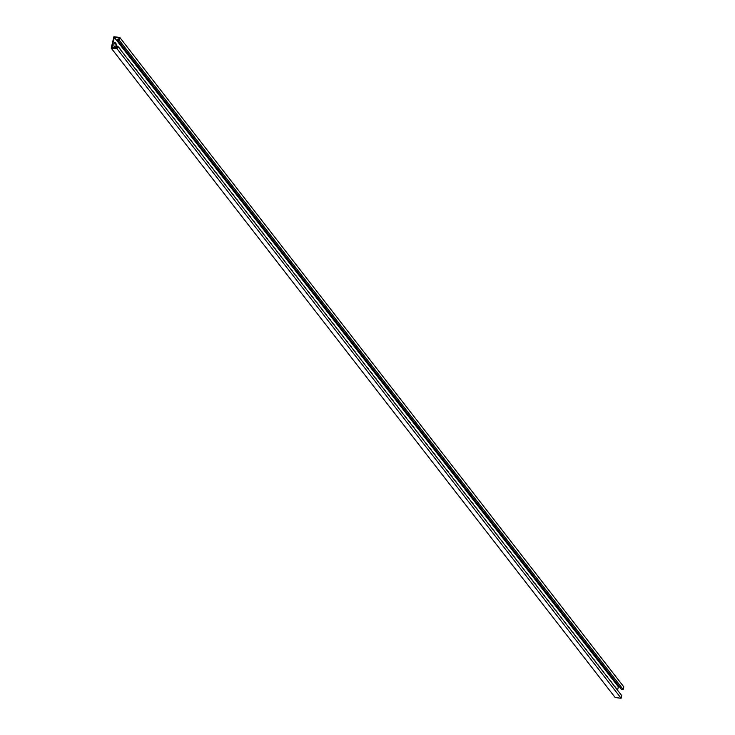 <?xml version="1.0" encoding="UTF-8"?>
<svg xmlns="http://www.w3.org/2000/svg" width="735" height="735" viewBox="0 0 735 735"><rect width="100%" height="100%" fill="white"/><g stroke="black" fill="none" stroke-linecap="round" stroke-linejoin="round"><path stroke-width="1.1" d="M116.507 46.039A2.095 0.707 96.6 0 0 116.259 44.026L115.083 42.511A2.095 0.707 96.6 0 0 114.862 42.373A2.095 0.707 96.6 0 0 114.035 43.696A2.095 0.707 96.6 0 0 114.164 46.397L115.34 47.913A2.095 0.707 96.6 0 0 115.551 48.051A2.095 0.707 96.6 0 0 116.295 47.049M116.782 47.674L115.9 46.535L117.021 46.672L116.654 48.198L111.895 47.646L114.155 38.064L114.32 37.375L119.088 37.926L118.721 39.451L117.6 39.322L117.471 39.874L119.153 40.076L623.17 689.504L623.794 686.867L119.777 37.43L119.153 40.076M117.471 39.874L621.488 689.311L623.17 689.504M115.9 46.535L116.029 45.983L117.71 46.176L117.085 48.813L111.206 48.133L113.897 36.75L119.777 37.43M619.669 686.959L618.346 686.802L114.32 37.375M617.538 690.211L618.346 686.802M117.71 46.176L621.727 695.613L621.103 698.25L615.223 697.57L111.206 48.133M612.09 683.201A2.095 0.707 96.6 0 0 611.878 682.64L610.702 681.125A2.095 0.707 96.6 0 0 610.482 680.977A2.095 0.707 96.6 0 0 610.381 680.987M616.297 688.612A2.095 0.707 96.6 0 0 616.077 688.052L614.901 686.536A2.095 0.707 96.6 0 0 614.68 686.389A2.095 0.707 96.6 0 0 614.579 686.398M607.891 677.78A2.095 0.707 96.6 0 0 607.68 677.229L606.504 675.713A2.095 0.707 96.6 0 0 606.283 675.566A2.095 0.707 96.6 0 0 606.182 675.575M603.692 672.369A2.095 0.707 96.6 0 0 603.472 671.808L602.296 670.302A2.095 0.707 96.6 0 0 602.084 670.155A2.095 0.707 96.6 0 0 601.983 670.164M599.494 666.957A2.095 0.707 96.6 0 0 599.273 666.397L598.097 664.881A2.095 0.707 96.6 0 0 597.886 664.743A2.095 0.707 96.6 0 0 597.785 664.752M595.295 661.546A2.095 0.707 96.6 0 0 595.074 660.986L593.898 659.47A2.095 0.707 96.6 0 0 593.678 659.332A2.095 0.707 96.6 0 0 593.577 659.341M591.096 656.134A2.095 0.707 96.6 0 0 590.876 655.574L589.7 654.058A2.095 0.707 96.6 0 0 589.479 653.92A2.095 0.707 96.6 0 0 589.378 653.929M586.888 650.723A2.095 0.707 96.6 0 0 586.677 650.163L585.501 648.647A2.095 0.707 96.6 0 0 585.28 648.509A2.095 0.707 96.6 0 0 585.179 648.518M582.69 645.312A2.095 0.707 96.6 0 0 582.478 644.751L581.302 643.235A2.095 0.707 96.6 0 0 581.082 643.097A2.095 0.707 96.6 0 0 580.981 643.107M578.491 639.9A2.095 0.707 96.6 0 0 578.27 639.34L577.094 637.824A2.095 0.707 96.6 0 0 576.883 637.686A2.095 0.707 96.6 0 0 576.782 637.695M574.292 634.489A2.095 0.707 96.6 0 0 574.072 633.928L572.896 632.412A2.095 0.707 96.6 0 0 572.684 632.275A2.095 0.707 96.6 0 0 572.583 632.284M570.094 629.077A2.095 0.707 96.6 0 0 569.873 628.517L568.697 627.001A2.095 0.707 96.6 0 0 568.486 626.863A2.095 0.707 96.6 0 0 568.375 626.872M565.895 623.666A2.095 0.707 96.6 0 0 565.674 623.105L564.498 621.589A2.095 0.707 96.6 0 0 564.278 621.452A2.095 0.707 96.6 0 0 564.177 621.461M561.696 618.254A2.095 0.707 96.6 0 0 561.476 617.694L560.3 616.178A2.095 0.707 96.6 0 0 560.079 616.04A2.095 0.707 96.6 0 0 559.978 616.049M557.488 612.843A2.095 0.707 96.6 0 0 557.277 612.283L556.101 610.767A2.095 0.707 96.6 0 0 555.88 610.629A2.095 0.707 96.6 0 0 555.779 610.638M553.29 607.432A2.095 0.707 96.6 0 0 553.069 606.871L551.893 605.355A2.095 0.707 96.6 0 0 551.682 605.217A2.095 0.707 96.6 0 0 551.581 605.227M549.091 602.02A2.095 0.707 96.6 0 0 548.87 601.46L547.694 599.944A2.095 0.707 96.6 0 0 547.483 599.797A2.095 0.707 96.6 0 0 547.382 599.806M544.892 596.609A2.095 0.707 96.6 0 0 544.672 596.048L543.496 594.532A2.095 0.707 96.6 0 0 543.284 594.385A2.095 0.707 96.6 0 0 543.174 594.394M540.694 591.197A2.095 0.707 96.6 0 0 540.473 590.637L539.297 589.121A2.095 0.707 96.6 0 0 539.077 588.974A2.095 0.707 96.6 0 0 538.976 588.983M536.495 585.786A2.095 0.707 96.6 0 0 536.274 585.225L535.098 583.709A2.095 0.707 96.6 0 0 534.878 583.562A2.095 0.707 96.6 0 0 534.777 583.572M532.287 580.365A2.095 0.707 96.6 0 0 532.076 579.814L530.9 578.298A2.095 0.707 96.6 0 0 530.679 578.151A2.095 0.707 96.6 0 0 530.578 578.16M528.088 574.954A2.095 0.707 96.6 0 0 527.877 574.393L526.701 572.887A2.095 0.707 96.6 0 0 526.48 572.74A2.095 0.707 96.6 0 0 526.379 572.749M523.89 569.542A2.095 0.707 96.6 0 0 523.669 568.982L522.493 567.466A2.095 0.707 96.6 0 0 522.282 567.328A2.095 0.707 96.6 0 0 522.181 567.337M519.691 564.131A2.095 0.707 96.6 0 0 519.47 563.57L518.294 562.054A2.095 0.707 96.6 0 0 518.083 561.917A2.095 0.707 96.6 0 0 517.973 561.926M515.492 558.719A2.095 0.707 96.6 0 0 515.272 558.159L514.096 556.643A2.095 0.707 96.6 0 0 513.875 556.505A2.095 0.707 96.6 0 0 513.774 556.514M511.294 553.308A2.095 0.707 96.6 0 0 511.073 552.748L509.897 551.232A2.095 0.707 96.6 0 0 509.677 551.094A2.095 0.707 96.6 0 0 509.575 551.103M507.086 547.897A2.095 0.707 96.6 0 0 506.874 547.336L505.698 545.82A2.095 0.707 96.6 0 0 505.478 545.682A2.095 0.707 96.6 0 0 505.377 545.692M502.887 542.485A2.095 0.707 96.6 0 0 502.676 541.925L501.5 540.409A2.095 0.707 96.6 0 0 501.279 540.271A2.095 0.707 96.6 0 0 501.178 540.28M498.688 537.074A2.095 0.707 96.6 0 0 498.468 536.513L497.292 534.997A2.095 0.707 96.6 0 0 497.08 534.859A2.095 0.707 96.6 0 0 496.979 534.869M494.49 531.662A2.095 0.707 96.6 0 0 494.269 531.102L493.093 529.586A2.095 0.707 96.6 0 0 492.882 529.448A2.095 0.707 96.6 0 0 492.781 529.457M490.291 526.251A2.095 0.707 96.6 0 0 490.07 525.69L488.894 524.174A2.095 0.707 96.6 0 0 488.674 524.037A2.095 0.707 96.6 0 0 488.573 524.046M486.092 520.839A2.095 0.707 96.6 0 0 485.872 520.279L484.696 518.763A2.095 0.707 96.6 0 0 484.475 518.625A2.095 0.707 96.6 0 0 484.374 518.634M481.884 515.428A2.095 0.707 96.6 0 0 481.673 514.867L480.497 513.352A2.095 0.707 96.6 0 0 480.277 513.214A2.095 0.707 96.6 0 0 480.175 513.223M477.686 510.017A2.095 0.707 96.6 0 0 477.474 509.456L476.298 507.94A2.095 0.707 96.6 0 0 476.078 507.802A2.095 0.707 96.6 0 0 475.977 507.812M473.487 504.605A2.095 0.707 96.6 0 0 473.267 504.045L472.091 502.529A2.095 0.707 96.6 0 0 471.879 502.382A2.095 0.707 96.6 0 0 471.778 502.391M469.288 499.194A2.095 0.707 96.6 0 0 469.068 498.633L467.892 497.117A2.095 0.707 96.6 0 0 467.68 496.97A2.095 0.707 96.6 0 0 467.579 496.979M465.09 493.782A2.095 0.707 96.6 0 0 464.869 493.222L463.693 491.706A2.095 0.707 96.6 0 0 463.473 491.559A2.095 0.707 96.6 0 0 463.372 491.568M460.891 488.371A2.095 0.707 96.6 0 0 460.67 487.81L459.494 486.294A2.095 0.707 96.6 0 0 459.274 486.147A2.095 0.707 96.6 0 0 459.173 486.157M456.683 482.95A2.095 0.707 96.6 0 0 456.472 482.399L455.296 480.883A2.095 0.707 96.6 0 0 455.075 480.736A2.095 0.707 96.6 0 0 454.974 480.745M452.484 477.539A2.095 0.707 96.6 0 0 452.273 476.978L451.097 475.471A2.095 0.707 96.6 0 0 450.877 475.325A2.095 0.707 96.6 0 0 450.775 475.334M448.286 472.127A2.095 0.707 96.6 0 0 448.065 471.567L446.889 470.051A2.095 0.707 96.6 0 0 446.678 469.913A2.095 0.707 96.6 0 0 446.577 469.922M444.087 466.716A2.095 0.707 96.6 0 0 443.866 466.155L442.69 464.639A2.095 0.707 96.6 0 0 442.479 464.502A2.095 0.707 96.6 0 0 442.378 464.511M439.888 461.304A2.095 0.707 96.6 0 0 439.668 460.744L438.492 459.228A2.095 0.707 96.6 0 0 438.281 459.09A2.095 0.707 96.6 0 0 438.17 459.099M435.69 455.893A2.095 0.707 96.6 0 0 435.469 455.332L434.293 453.817A2.095 0.707 96.6 0 0 434.073 453.679A2.095 0.707 96.6 0 0 433.972 453.688M431.491 450.481A2.095 0.707 96.6 0 0 431.27 449.921L430.094 448.405A2.095 0.707 96.6 0 0 429.874 448.267A2.095 0.707 96.6 0 0 429.773 448.276M427.283 445.07A2.095 0.707 96.6 0 0 427.072 444.51L425.896 442.994A2.095 0.707 96.6 0 0 425.675 442.856A2.095 0.707 96.6 0 0 425.574 442.865M423.084 439.659A2.095 0.707 96.6 0 0 422.864 439.098L421.688 437.582A2.095 0.707 96.6 0 0 421.477 437.444A2.095 0.707 96.6 0 0 421.375 437.454M418.886 434.247A2.095 0.707 96.6 0 0 418.665 433.687L417.489 432.171A2.095 0.707 96.6 0 0 417.278 432.033A2.095 0.707 96.6 0 0 417.177 432.042M414.687 428.836A2.095 0.707 96.6 0 0 414.466 428.275L413.29 426.759A2.095 0.707 96.6 0 0 413.079 426.622A2.095 0.707 96.6 0 0 412.969 426.631M410.488 423.424A2.095 0.707 96.6 0 0 410.268 422.864L409.092 421.348A2.095 0.707 96.6 0 0 408.871 421.21A2.095 0.707 96.6 0 0 408.77 421.219M406.29 418.013A2.095 0.707 96.6 0 0 406.069 417.452L404.893 415.937A2.095 0.707 96.6 0 0 404.673 415.799A2.095 0.707 96.6 0 0 404.572 415.808M402.082 412.601A2.095 0.707 96.6 0 0 401.87 412.041L400.694 410.525A2.095 0.707 96.6 0 0 400.474 410.387A2.095 0.707 96.6 0 0 400.373 410.396M397.883 407.19A2.095 0.707 96.6 0 0 397.672 406.63L396.496 405.114A2.095 0.707 96.6 0 0 396.275 404.967A2.095 0.707 96.6 0 0 396.174 404.976M393.684 401.779A2.095 0.707 96.6 0 0 393.464 401.218L392.288 399.702A2.095 0.707 96.6 0 0 392.077 399.555A2.095 0.707 96.6 0 0 391.975 399.564M389.486 396.367A2.095 0.707 96.6 0 0 389.265 395.807L388.089 394.291A2.095 0.707 96.6 0 0 387.878 394.144A2.095 0.707 96.6 0 0 387.768 394.153M385.287 390.956A2.095 0.707 96.6 0 0 385.066 390.395L383.89 388.879A2.095 0.707 96.6 0 0 383.67 388.732A2.095 0.707 96.6 0 0 383.569 388.741M381.088 385.535A2.095 0.707 96.6 0 0 380.868 384.984L379.692 383.468A2.095 0.707 96.6 0 0 379.471 383.321A2.095 0.707 96.6 0 0 379.37 383.33M376.88 380.124A2.095 0.707 96.6 0 0 376.669 379.563L375.493 378.056A2.095 0.707 96.6 0 0 375.273 377.909A2.095 0.707 96.6 0 0 375.172 377.919M372.682 374.712A2.095 0.707 96.6 0 0 372.47 374.152L371.294 372.636A2.095 0.707 96.6 0 0 371.074 372.498A2.095 0.707 96.6 0 0 370.973 372.507M368.483 369.301A2.095 0.707 96.6 0 0 368.263 368.74L367.087 367.224A2.095 0.707 96.6 0 0 366.875 367.087A2.095 0.707 96.6 0 0 366.774 367.096M364.284 363.889A2.095 0.707 96.6 0 0 364.064 363.329L362.888 361.813A2.095 0.707 96.6 0 0 362.677 361.675A2.095 0.707 96.6 0 0 362.575 361.684M360.086 358.478A2.095 0.707 96.6 0 0 359.865 357.917L358.689 356.401A2.095 0.707 96.6 0 0 358.469 356.264A2.095 0.707 96.6 0 0 358.368 356.273M355.887 353.066A2.095 0.707 96.6 0 0 355.666 352.506L354.49 350.99A2.095 0.707 96.6 0 0 354.27 350.852A2.095 0.707 96.6 0 0 354.169 350.861M351.679 347.655A2.095 0.707 96.6 0 0 351.468 347.095L350.292 345.579A2.095 0.707 96.6 0 0 350.071 345.441A2.095 0.707 96.6 0 0 349.97 345.45M347.48 342.244A2.095 0.707 96.6 0 0 347.269 341.683L346.093 340.167A2.095 0.707 96.6 0 0 345.873 340.029A2.095 0.707 96.6 0 0 345.772 340.039M343.282 336.832A2.095 0.707 96.6 0 0 343.061 336.272L341.885 334.756A2.095 0.707 96.6 0 0 341.674 334.618A2.095 0.707 96.6 0 0 341.573 334.627M339.083 331.421A2.095 0.707 96.6 0 0 338.863 330.86L337.687 329.344A2.095 0.707 96.6 0 0 337.475 329.207A2.095 0.707 96.6 0 0 337.374 329.216M334.884 326.009A2.095 0.707 96.6 0 0 334.664 325.449L333.488 323.933A2.095 0.707 96.6 0 0 333.267 323.795A2.095 0.707 96.6 0 0 333.166 323.804M330.686 320.598A2.095 0.707 96.6 0 0 330.465 320.037L329.289 318.521A2.095 0.707 96.6 0 0 329.069 318.384A2.095 0.707 96.6 0 0 328.968 318.393M326.478 315.186A2.095 0.707 96.6 0 0 326.267 314.626L325.09 313.11A2.095 0.707 96.6 0 0 324.87 312.972A2.095 0.707 96.6 0 0 324.769 312.981M322.279 309.775A2.095 0.707 96.6 0 0 322.068 309.214L320.892 307.699A2.095 0.707 96.6 0 0 320.671 307.552A2.095 0.707 96.6 0 0 320.57 307.561M318.08 304.363A2.095 0.707 96.6 0 0 317.86 303.803L316.684 302.287A2.095 0.707 96.6 0 0 316.473 302.14A2.095 0.707 96.6 0 0 316.372 302.149M313.882 298.952A2.095 0.707 96.6 0 0 313.661 298.392L312.485 296.876A2.095 0.707 96.6 0 0 312.274 296.729A2.095 0.707 96.6 0 0 312.173 296.738M309.683 293.541A2.095 0.707 96.6 0 0 309.463 292.98L308.287 291.464A2.095 0.707 96.6 0 0 308.075 291.317A2.095 0.707 96.6 0 0 307.965 291.326M305.484 288.12A2.095 0.707 96.6 0 0 305.264 287.569L304.088 286.053A2.095 0.707 96.6 0 0 303.867 285.906A2.095 0.707 96.6 0 0 303.766 285.915M301.286 282.709A2.095 0.707 96.6 0 0 301.065 282.148L299.889 280.641A2.095 0.707 96.6 0 0 299.669 280.494A2.095 0.707 96.6 0 0 299.568 280.504M297.078 277.297A2.095 0.707 96.6 0 0 296.866 276.737L295.69 275.221A2.095 0.707 96.6 0 0 295.47 275.083A2.095 0.707 96.6 0 0 295.369 275.092M292.879 271.886A2.095 0.707 96.6 0 0 292.659 271.325L291.483 269.809A2.095 0.707 96.6 0 0 291.271 269.671A2.095 0.707 96.6 0 0 291.17 269.681M288.68 266.474A2.095 0.707 96.6 0 0 288.46 265.914L287.284 264.398A2.095 0.707 96.6 0 0 287.073 264.26A2.095 0.707 96.6 0 0 286.972 264.269M284.482 261.063A2.095 0.707 96.6 0 0 284.261 260.502L283.085 258.986A2.095 0.707 96.6 0 0 282.874 258.849A2.095 0.707 96.6 0 0 282.764 258.858M280.283 255.651A2.095 0.707 96.6 0 0 280.063 255.091L278.887 253.575A2.095 0.707 96.6 0 0 278.666 253.437A2.095 0.707 96.6 0 0 278.565 253.446M276.084 250.24A2.095 0.707 96.6 0 0 275.864 249.679L274.688 248.164A2.095 0.707 96.6 0 0 274.467 248.026A2.095 0.707 96.6 0 0 274.366 248.035M271.877 244.828A2.095 0.707 96.6 0 0 271.665 244.268L270.489 242.752A2.095 0.707 96.6 0 0 270.269 242.614A2.095 0.707 96.6 0 0 270.168 242.623M267.678 239.417A2.095 0.707 96.6 0 0 267.466 238.857L266.29 237.341A2.095 0.707 96.6 0 0 266.07 237.203A2.095 0.707 96.6 0 0 265.969 237.212M263.479 234.006A2.095 0.707 96.6 0 0 263.259 233.445L262.083 231.929A2.095 0.707 96.6 0 0 261.871 231.791A2.095 0.707 96.6 0 0 261.77 231.801M259.28 228.594A2.095 0.707 96.6 0 0 259.06 228.034L257.884 226.518A2.095 0.707 96.6 0 0 257.673 226.38A2.095 0.707 96.6 0 0 257.562 226.389M255.082 223.183A2.095 0.707 96.6 0 0 254.861 222.622L253.685 221.106A2.095 0.707 96.6 0 0 253.465 220.969A2.095 0.707 96.6 0 0 253.364 220.978M250.883 217.771A2.095 0.707 96.6 0 0 250.663 217.211L249.487 215.695A2.095 0.707 96.6 0 0 249.266 215.557A2.095 0.707 96.6 0 0 249.165 215.566M246.675 212.36A2.095 0.707 96.6 0 0 246.464 211.799L245.288 210.283A2.095 0.707 96.6 0 0 245.067 210.136A2.095 0.707 96.6 0 0 244.966 210.146M242.477 206.948A2.095 0.707 96.6 0 0 242.265 206.388L241.089 204.872A2.095 0.707 96.6 0 0 240.869 204.725A2.095 0.707 96.6 0 0 240.768 204.734M238.278 201.537A2.095 0.707 96.6 0 0 238.057 200.977L236.881 199.461A2.095 0.707 96.6 0 0 236.67 199.314A2.095 0.707 96.6 0 0 236.569 199.323M234.079 196.126A2.095 0.707 96.6 0 0 233.859 195.565L232.683 194.049A2.095 0.707 96.6 0 0 232.471 193.902A2.095 0.707 96.6 0 0 232.37 193.911M229.88 190.705A2.095 0.707 96.6 0 0 229.66 190.154L228.484 188.638A2.095 0.707 96.6 0 0 228.263 188.491A2.095 0.707 96.6 0 0 228.162 188.5M225.682 185.293A2.095 0.707 96.6 0 0 225.461 184.733L224.285 183.226A2.095 0.707 96.6 0 0 224.065 183.079A2.095 0.707 96.6 0 0 223.964 183.088M221.474 179.882A2.095 0.707 96.6 0 0 221.263 179.322L220.087 177.806A2.095 0.707 96.6 0 0 219.866 177.668A2.095 0.707 96.6 0 0 219.765 177.677M217.275 174.471A2.095 0.707 96.6 0 0 217.064 173.91L215.888 172.394A2.095 0.707 96.6 0 0 215.667 172.256A2.095 0.707 96.6 0 0 215.566 172.266M213.076 169.059A2.095 0.707 96.6 0 0 212.856 168.499L211.68 166.983A2.095 0.707 96.6 0 0 211.469 166.845A2.095 0.707 96.6 0 0 211.368 166.854M208.878 163.648A2.095 0.707 96.6 0 0 208.657 163.087L207.481 161.571A2.095 0.707 96.6 0 0 207.27 161.434A2.095 0.707 96.6 0 0 207.169 161.443M204.679 158.236A2.095 0.707 96.6 0 0 204.459 157.676L203.283 156.16A2.095 0.707 96.6 0 0 203.062 156.022A2.095 0.707 96.6 0 0 202.961 156.031M200.48 152.825A2.095 0.707 96.6 0 0 200.26 152.264L199.084 150.749A2.095 0.707 96.6 0 0 198.863 150.611A2.095 0.707 96.6 0 0 198.762 150.62M196.273 147.413A2.095 0.707 96.6 0 0 196.061 146.853L194.885 145.337A2.095 0.707 96.6 0 0 194.665 145.199A2.095 0.707 96.6 0 0 194.564 145.208M192.074 142.002A2.095 0.707 96.6 0 0 191.863 141.442L190.687 139.926A2.095 0.707 96.6 0 0 190.466 139.788A2.095 0.707 96.6 0 0 190.365 139.797M187.875 136.591A2.095 0.707 96.6 0 0 187.655 136.03L186.479 134.514A2.095 0.707 96.6 0 0 186.267 134.376A2.095 0.707 96.6 0 0 186.166 134.386M183.676 131.179A2.095 0.707 96.6 0 0 183.456 130.619L182.28 129.103A2.095 0.707 96.6 0 0 182.069 128.965A2.095 0.707 96.6 0 0 181.968 128.974M179.478 125.768A2.095 0.707 96.6 0 0 179.257 125.207L178.081 123.691A2.095 0.707 96.6 0 0 177.87 123.553A2.095 0.707 96.6 0 0 177.76 123.563M175.279 120.356A2.095 0.707 96.6 0 0 175.059 119.796L173.883 118.28A2.095 0.707 96.6 0 0 173.662 118.142A2.095 0.707 96.6 0 0 173.561 118.151M171.08 114.945A2.095 0.707 96.6 0 0 170.86 114.384L169.684 112.868A2.095 0.707 96.6 0 0 169.463 112.721A2.095 0.707 96.6 0 0 169.362 112.731M166.873 109.533A2.095 0.707 96.6 0 0 166.661 108.973L165.485 107.457A2.095 0.707 96.6 0 0 165.265 107.31A2.095 0.707 96.6 0 0 165.164 107.319M162.674 104.122A2.095 0.707 96.6 0 0 162.463 103.561L161.277 102.046A2.095 0.707 96.6 0 0 161.066 101.899A2.095 0.707 96.6 0 0 160.965 101.908M158.475 98.71A2.095 0.707 96.6 0 0 158.255 98.15L157.079 96.634A2.095 0.707 96.6 0 0 156.867 96.487A2.095 0.707 96.6 0 0 156.766 96.496M154.276 93.29A2.095 0.707 96.6 0 0 154.056 92.739L152.88 91.223A2.095 0.707 96.6 0 0 152.669 91.076A2.095 0.707 96.6 0 0 152.558 91.085M150.078 87.878A2.095 0.707 96.6 0 0 149.857 87.318L148.681 85.811A2.095 0.707 96.6 0 0 148.461 85.664A2.095 0.707 96.6 0 0 148.36 85.673M145.879 82.467A2.095 0.707 96.6 0 0 145.659 81.907L144.483 80.391A2.095 0.707 96.6 0 0 144.262 80.253A2.095 0.707 96.6 0 0 144.161 80.262M141.671 77.056A2.095 0.707 96.6 0 0 141.46 76.495L140.284 74.979A2.095 0.707 96.6 0 0 140.063 74.841A2.095 0.707 96.6 0 0 139.962 74.851M137.473 71.644A2.095 0.707 96.6 0 0 137.261 71.084L136.085 69.568A2.095 0.707 96.6 0 0 135.865 69.43A2.095 0.707 96.6 0 0 135.764 69.439M133.274 66.233A2.095 0.707 96.6 0 0 133.053 65.672L131.877 64.156A2.095 0.707 96.6 0 0 131.666 64.019A2.095 0.707 96.6 0 0 131.565 64.028M129.075 60.821A2.095 0.707 96.6 0 0 128.855 60.261L127.679 58.745A2.095 0.707 96.6 0 0 127.467 58.607A2.095 0.707 96.6 0 0 127.357 58.616M124.876 55.41A2.095 0.707 96.6 0 0 124.656 54.849L123.48 53.333A2.095 0.707 96.6 0 0 123.259 53.196A2.095 0.707 96.6 0 0 123.158 53.205M120.678 49.998A2.095 0.707 96.6 0 0 120.457 49.438L119.281 47.922A2.095 0.707 96.6 0 0 119.061 47.784A2.095 0.707 96.6 0 0 118.96 47.793M115.294 47.858A2.095 0.707 96.6 0 0 115.946 45.91A2.095 0.707 96.6 0 0 115.698 43.962L114.568 42.501M117.085 48.813L621.103 698.25M115.698 43.962L116.259 44.026M114.623 42.455L115.083 42.511"/></g></svg>
